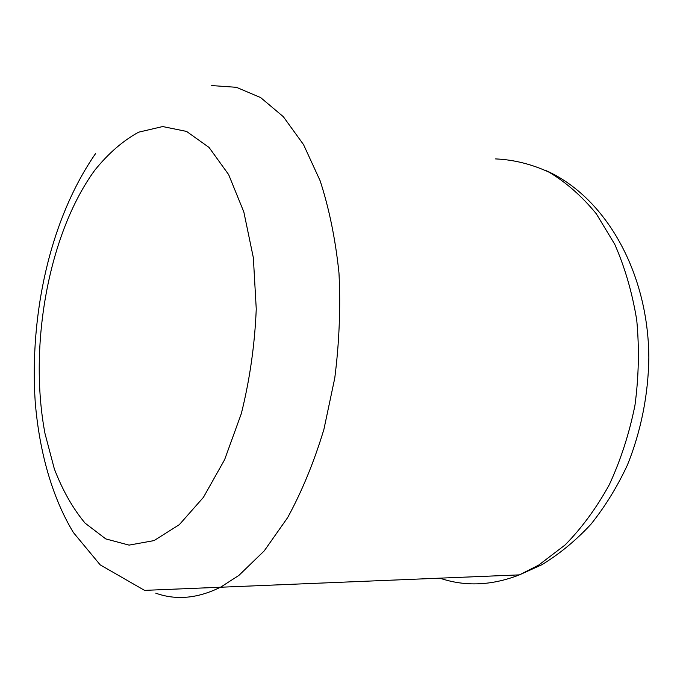 <?xml version="1.0" encoding="UTF-8"?>
<svg xmlns="http://www.w3.org/2000/svg" width="683" height="683" viewBox="0 0 683 683"><rect width="100%" height="100%" fill="white"/><g stroke="black" fill="none" stroke-linecap="round" stroke-linejoin="round"><path stroke-width="1.02" d="M439.724 578.125C465.114 586.765 491.683 585.681 519.422 574.873L538.605 565.157L565.089 544.966C581.737 528.044 596.481 507.956 609.321 484.691C620.745 459.941 629.291 433.483 634.959 405.309C638.793 376.7 639.39 348.33 636.752 320.199C632.279 292.802 624.945 267.505 614.743 244.292L596.268 213.728C581.95 196.294 566.25 182.463 549.158 172.236C531.596 164.151 513.727 159.702 495.551 158.908M211.696 85.571L236.429 87.313L260.624 97.575L283.334 116.699L303.534 144.617L320.148 180.799C329.197 208.656 335.473 239.374 338.973 272.944C340.689 307.546 339.28 342.601 334.764 378.109L323.896 429.428C314.018 462.041 301.929 491.444 287.637 517.62L264.236 550.874L238.879 575.41L220.797 587.056C197.916 598.453 176.248 600.494 155.775 593.177M179.322 524.664L203.406 497.369L224.605 459.702L241.304 413.676C249.79 379.714 254.776 344.821 256.253 308.981L253.35 257.722L243.84 211.986L228.643 174.6L209.058 147.451L186.579 131.426L162.674 126.551L138.7 132.161C123.051 140.655 108.435 153.316 94.843 170.144C48.621 233.355 28.319 345.829 45.01 433.585L54.341 468.905C62.588 490.377 72.842 508.459 85.093 523.144L105.763 538.904L129.078 545.119L154.034 540.603L179.322 524.664M545.162 170.212C604.814 196.26 648.338 271.151 648.85 357.764C648.304 394.629 641.004 431.374 627.421 465.021C617.287 486.748 605.147 506.479 590.974 524.211C575.829 540.543 559.394 554.084 541.662 564.832L519.422 574.873L144.565 590.377L100.196 564.867L73.388 532.535C51.84 496.814 39.307 451.301 35.209 401.937C29.506 315.017 49.731 219.849 95.483 153.701"/></g></svg>
